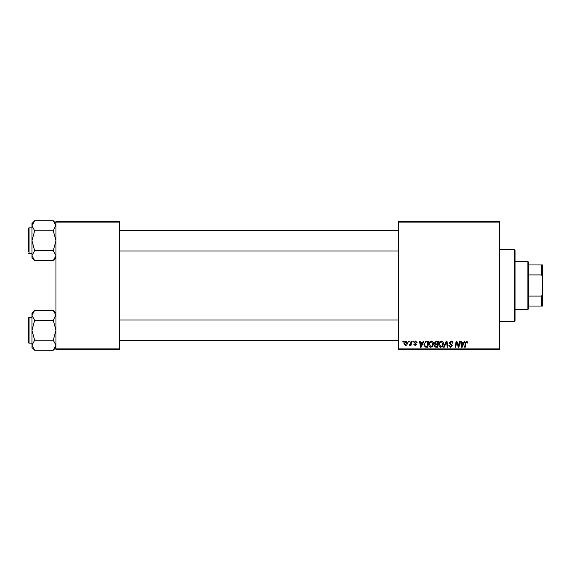 <?xml version="1.0" encoding="UTF-8"?>
<svg xmlns="http://www.w3.org/2000/svg" width="571" height="571" viewBox="0 0 571 571"><rect width="100%" height="100%" fill="white"/><g stroke="black" fill="none" stroke-linecap="round" stroke-linejoin="round"><path stroke-width="0.86" d="M398.558 221.262L499.625 221.262L499.625 222.119L398.558 222.119L398.558 221.262M428.85 344.577C428.835 342.671 429.706 341.508 431.462 341.094C432.839 341.344 433.525 342.207 433.517 343.685L432.697 346.34L430.919 347.247C429.492 346.982 428.807 346.097 428.85 344.577M422.533 342.807L423.268 341.173L423.946 341.173L421.162 347.168L420.399 347.168L419.578 341.173L420.206 341.173L420.406 342.807L422.533 342.807M466.864 341.094L468.034 342.964L467.413 343.043L466.821 341.793L466.007 342.921L465.286 347.168L464.651 347.168L465.394 342.771L466.864 341.094M449.17 342.857L451.047 341.094C452.311 341.165 452.924 341.836 452.91 343.121L452.282 343.2L452.125 342.315L451.011 341.793L449.791 342.8L452.282 345.655L450.605 347.247L448.856 345.376L449.484 345.312L450.626 346.547L451.661 345.691L449.17 342.857M443.567 347.168L446.187 341.173L446.979 341.173L447.9 347.168L447.271 347.168L446.486 342.029L444.238 347.168L443.567 347.168M438.813 344.577C438.799 342.671 439.67 341.508 441.426 341.094C442.81 341.344 443.496 342.207 443.489 343.685L442.661 346.34L440.883 347.247C439.463 346.982 438.771 346.097 438.813 344.577M402.776 342.029L402.919 341.173L403.54 341.173L403.412 342.029L402.776 342.029M398.558 348.881L499.625 348.881L499.625 349.738L398.558 349.738L398.558 222.119M499.625 348.881L499.625 222.119M434.374 343.035L436.101 341.173L438.499 341.173L437.486 347.168L435.123 347.068L434.295 345.712L435.123 344.249L434.374 343.035M463.566 342.807L464.302 341.173L464.98 341.173L462.196 347.168L461.432 347.168L460.611 341.173L461.24 341.173L461.439 342.807L463.566 342.807M458.72 344.834L459.362 341.173L459.99 341.173L458.97 347.168L458.313 347.168L456.593 342.079L455.758 347.168L455.13 347.168L456.143 341.173L456.8 341.173L458.527 346.254L458.72 344.834M415.602 341.094L417.087 342.65L416.466 342.728L415.574 341.636L414.753 342.307L416.545 344.37L415.238 345.612L413.818 344.284L414.439 344.206L415.267 345.062L415.924 344.463L414.132 342.357L415.602 341.094M425.795 341.315L428.535 341.173L427.522 347.168L425.259 347.089L423.939 344.713L425.795 341.315M403.933 343.785C403.89 342.329 404.539 341.429 405.874 341.094L407.359 342.828C407.416 344.356 406.759 345.277 405.381 345.612L403.933 343.785M408.536 342.029L408.679 341.173L409.3 341.173L409.171 342.029L408.536 342.029M410.763 342.914L411.084 341.173L411.712 341.173L410.977 345.534L410.349 345.534L410.506 344.634L409.072 345.455L410.763 342.914M412.74 342.029L412.883 341.173L413.511 341.173L413.375 342.029L412.74 342.029M55.958 221.262L119.339 221.262L119.339 222.119L55.958 222.119L55.958 221.262M119.339 348.881L119.339 349.738L55.958 349.738L55.958 348.881L119.339 348.881L119.339 222.119M55.958 348.881L55.958 222.119M436.979 346.469L437.293 344.599L435.266 344.848L434.924 345.683L435.909 346.469L436.979 346.469M437.407 343.899L437.75 341.872L435.973 341.908L434.995 343.057L436.087 343.899L437.407 343.899M442.175 345.876L442.86 343.656L441.383 341.793C440.048 342.2 439.399 343.15 439.434 344.641L440.905 346.547L442.175 345.876M462.396 345.284L463.224 343.506L461.525 343.506L461.903 346.511L462.396 345.284M421.362 345.284L422.19 343.506L420.492 343.506L420.863 346.511L421.362 345.284M427.008 346.469L427.786 341.872L426.987 341.872C425.331 342.029 424.524 342.985 424.567 344.748L425.316 346.369L427.008 346.469M432.204 345.876L432.897 343.656L431.412 341.793C430.084 342.2 429.435 343.15 429.471 344.641L430.941 346.547L432.204 345.876M405.41 345.062L406.73 342.9L405.867 341.636L404.553 343.792L405.41 345.062M514.185 249.527L515.042 250.383L515.042 320.616L514.185 321.473L514.185 249.527L499.625 249.527M514.185 321.473L499.625 321.473M55.958 313.058L53.289 310.388L55.958 315.363L55.901 314.678L53.289 320.345L34.645 320.345L31.976 315.363L34.645 310.388L53.289 310.388M32.033 345.912L31.976 347.532L34.645 350.201L31.976 345.227L34.645 340.245L31.976 330.295L34.645 320.345M31.976 343.142L29.064 343.142A0.514 0.514 0 0 1 28.55 342.629A0.514 0.514 0 0 0 29.064 343.142L29.064 317.447A0.514 0.514 0 0 0 28.55 317.961L28.55 342.629L28.55 317.961A0.514 0.514 0 0 1 29.064 317.447L31.976 317.447M53.289 320.345L55.958 330.295L53.289 340.245L55.958 345.227L53.289 350.201L34.645 350.201M53.289 340.245L34.645 340.245M55.223 347.768L55.901 345.912M32.711 312.822L32.033 314.678M34.645 310.388L31.976 313.058L31.976 345.227M55.958 223.468L53.289 220.799L55.958 225.773L55.901 225.088L53.289 230.755L34.645 230.755L31.976 225.773L34.645 220.799L53.289 220.799M34.645 220.799L31.976 223.468L31.976 257.942L34.645 260.612L31.976 255.637L34.645 250.655L31.976 240.705L34.645 230.755M31.976 227.858L29.064 227.858A0.514 0.514 0 0 0 28.55 228.371L28.55 251.84M28.55 229.571L28.55 228.371A0.514 0.514 0 0 1 29.064 227.858L29.064 253.553A0.514 0.514 0 0 1 28.55 253.039M29.064 253.553L31.976 253.553M53.289 230.755L55.958 240.705L53.289 250.655L55.958 255.637L53.289 260.612L34.645 260.612M53.289 250.655L34.645 250.655M55.223 258.178L55.901 256.322M32.711 223.232L32.033 225.088M527.889 261.518L528.746 262.375L528.746 308.625L527.889 309.482L527.889 261.518L515.042 261.518M528.746 264.944L542.45 264.944L542.45 306.056L541.593 306.056L541.593 296.092L542.45 294.065M528.746 296.092L541.593 296.092M542.45 276.935L541.593 274.908L541.593 264.944M528.746 274.908L541.593 274.908M528.746 306.056L541.593 306.056M55.958 347.532L53.289 350.201M398.558 340.573L119.339 340.573M398.558 320.017L119.339 320.017M119.339 230.427L398.558 230.427M119.339 250.983L398.558 250.983M55.958 257.942L53.289 260.612M527.889 309.482L515.042 309.482"/></g></svg>
